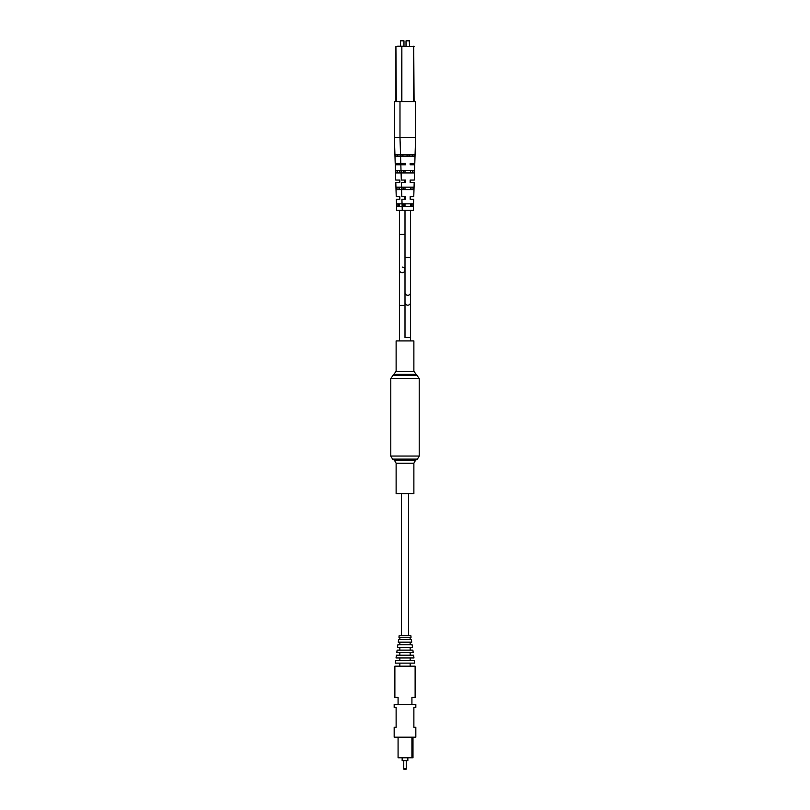 <?xml version="1.0" encoding="UTF-8"?>
<svg xmlns="http://www.w3.org/2000/svg" width="810" height="810" viewBox="0 0 810 810"><rect width="100%" height="100%" fill="white"/><g stroke="black" fill="none" stroke-linecap="round" stroke-linejoin="round"><path stroke-width="1.21" d="M413.88 493.594L396.12 493.594L396.12 463.209L413.88 463.209L413.88 493.594M396.12 371.294L413.88 371.294L413.88 340.909L396.12 340.909L396.12 371.294L390.795 378.462L390.795 456.04L392.577 459.108L417.423 459.108L415.651 460.141L394.349 460.141L396.12 463.209M401.446 635.627L401.446 493.594M408.554 635.627L408.554 493.594M403.755 768.791L406.245 768.791A0.709 0.709 0 0 1 405.537 769.5L404.463 769.5A0.709 0.709 0 0 1 403.755 768.791L403.755 760.62M405.537 769.5L404.463 769.5M406.245 768.791L406.245 760.62M407.845 757.785L407.845 760.62L402.155 760.62L402.155 757.785M415.834 737.191L394.166 737.191L394.166 727.248L396.12 727.248L396.12 707.363L394.166 707.363L394.166 704.518L415.834 704.518L415.834 707.363L413.88 707.363L413.88 727.248L415.834 727.248L415.834 737.191M412.989 737.191L412.989 757.785L411.925 757.785L411.925 737.191M411.925 704.518L411.925 697.42L415.125 697.42L415.125 666.164L394.875 666.164L394.875 697.42L398.075 697.42L398.075 704.518M396.424 655.209L396.029 657.963L413.971 657.963L413.576 655.209L396.424 655.209M395.695 660.393L395.31 663.127L414.69 663.127L414.305 660.393L395.695 660.393M399.846 657.963L399.846 660.393M410.154 657.963L410.154 660.393M397.133 650.126L396.789 652.607L413.211 652.607L412.867 650.126L397.133 650.126M399.846 652.607L399.846 655.209M410.154 652.607L410.154 655.209M397.892 644.76L397.507 647.443L412.492 647.443L412.108 644.76L397.892 644.76M399.846 647.443L399.846 650.126M410.154 647.443L410.154 650.126M398.631 639.485L398.257 642.158L411.743 642.158L411.369 639.485L398.631 639.485M399.846 642.158L399.846 644.76M410.154 642.158L410.154 644.76M399.168 635.627L398.945 637.247L411.055 637.247L410.832 635.627L399.168 635.627M399.846 637.247L399.846 639.485M410.154 637.247L410.154 639.485M399.846 663.127L399.846 666.164M410.154 663.127L410.154 666.164M411.925 757.785L398.075 757.785L398.075 737.191M399.411 164.784L399.411 163.357L399.856 164.784L395.25 164.784L395.725 180.053L399.856 180.053L399.856 182.534L395.796 182.534L396.242 196.739L399.856 196.739L399.856 199.23L396.323 199.23L396.667 210.235L413.333 210.235L413.677 199.23L410.143 199.23L410.143 196.739L413.758 196.739L414.204 182.534L410.143 182.534L410.143 180.053L414.274 180.053L414.75 164.784L410.143 164.784L410.143 163.357L410.589 164.784M405 163.357L405 164.784L404.544 163.357L405.456 163.357L400.798 163.357L399.988 137.437L394.389 137.437L394.389 101.574L395.918 101.574L395.918 46.535L401.861 46.18L397.589 46.18L400.434 46.18L400.434 40.854L403.977 40.854L403.977 46.18M402.205 272.686A2.794 2.794 0 0 0 405 269.892A2.794 2.794 0 0 1 402.205 272.686A2.794 2.794 0 0 1 399.411 269.892A2.794 2.794 0 0 0 402.205 272.686M402.205 267.087A2.794 2.794 0 0 1 405 269.892A2.794 2.794 0 0 0 402.205 267.087M413.728 101.574L413.728 46.18L414.082 101.574L401.507 101.574L401.861 46.18L414.082 46.535L401.861 46.535L401.861 101.574M400.434 40.854L403.623 40.5M401.507 101.574L395.918 101.574M401.861 46.18L395.918 46.535L396.272 101.574M402.054 203.836L396.951 203.836L397.032 206.327L402.135 206.327M401.537 187.15L396.384 187.15L396.465 189.641L401.618 189.641M401.011 170.465L395.827 170.465L395.908 172.945L401.092 172.945M400.525 154.842L395.31 154.842L395.361 156.259L400.575 156.259M394.389 137.437L395.199 163.357L399.856 163.357L399.856 164.784M404.625 196.739L404.635 199.23M404.544 198.308L404.544 196.739M405 182.534L404.544 180.053L405 182.534M409.05 156.259L409.101 154.842M399.856 182.534L399.856 181.622M399.856 199.23L399.856 198.339M397.315 154.842L397.345 156.259M407.065 156.259L407.096 154.842M397.619 170.465L397.669 172.945M397.953 187.15L397.993 189.641M398.287 203.836L398.338 206.327M406.377 40.5L409.566 40.854L406.023 40.854L406.023 46.18M410.143 163.64L414.801 163.357L415.611 137.437L399.988 137.437L399.988 101.574M402.631 206.327L412.968 206.327L413.049 203.836L402.54 203.836L402.631 206.327M402.064 189.641L413.535 189.641L413.616 187.15L401.973 187.15L402.064 189.641M401.507 172.945L414.092 172.945L414.173 170.465L401.416 170.465L401.507 172.945M400.95 156.259L414.639 156.259L414.69 154.842L400.899 154.842L400.95 156.259M405.456 164.784L405.456 163.357L405.456 164.784L400.839 164.784L401.315 180.053L405.456 180.053L405.456 182.534L401.395 182.534L401.831 196.739L405.456 196.739L405.456 199.23L401.912 199.23L402.256 210.235M410.143 199.23L410.143 198.308M405.456 182.534L405.456 181.622M405.456 199.23L405.456 198.339M402.904 154.842L402.934 156.259M412.654 156.259L412.685 154.842M403.208 170.465L403.258 172.945M412.33 172.945L412.381 170.465M403.542 187.15L403.593 189.641M412.007 189.641L412.047 187.15M403.876 203.836L403.927 206.327M411.662 206.327L411.713 203.836M415.611 137.437L415.611 101.574L414.082 101.574M413.88 371.294L419.205 378.462L419.205 456.04L390.795 456.04M419.205 378.462L390.795 378.462M417.423 375.394L392.577 375.394M415.651 374.362L394.349 374.362M410.589 302.413A2.794 2.764 0 0 1 407.794 305.178A2.794 2.764 0 0 1 405 302.413L405 337.497L410.589 337.497L410.589 210.235M405 302.413L405 292.542A2.794 2.764 0 0 0 407.794 295.296A2.794 2.764 0 0 0 410.589 292.542M405 292.542L405 257.459L410.589 257.459M405 234.384L399.411 234.384L399.411 305.4L405 305.4L405 337.497M419.205 456.04L417.423 459.108M394.349 460.141L392.577 459.108M415.651 460.141L413.88 463.209M410.589 337.497L410.589 340.909M410.589 206.327L410.589 203.836M410.589 199.23L410.589 196.739M410.589 189.641L410.589 187.15M410.589 182.534L410.589 180.053M410.589 172.945L410.589 170.465M405 257.459L405 210.235M405 206.327L405 203.836M405 189.641L405 187.15M405 172.945L405 170.465M399.411 234.384L399.411 210.235M399.411 206.327L399.411 203.836M399.411 199.23L399.411 196.739M399.411 189.641L399.411 187.15M399.411 182.534L399.411 180.053M399.411 172.945L399.411 170.465M399.411 305.4L399.411 340.909L399.411 305.4M409.425 156.259L409.475 154.842M409.212 40.5L409.566 46.18"/></g></svg>
